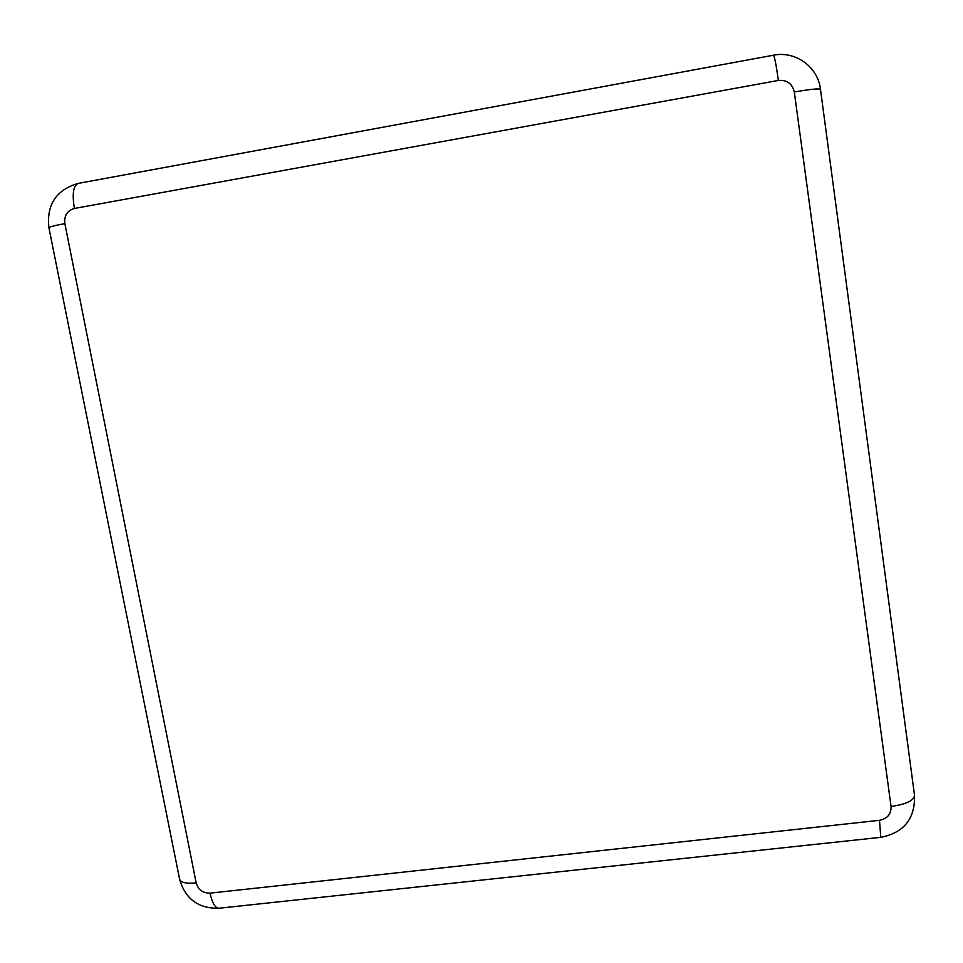 <?xml version="1.0" encoding="UTF-8"?>
<svg xmlns="http://www.w3.org/2000/svg" width="963" height="963" viewBox="0 0 963 963"><rect width="100%" height="100%" fill="white"/><g stroke="black" fill="none" stroke-linecap="round" stroke-linejoin="round"><path stroke-width="1.44" d="M778.381 80.447L74.404 208.465C67.205 210.584 64.027 215.64 64.858 223.621L196.175 882.89C198.27 889.8 202.892 893.219 210.054 893.146L879.472 820.32C887.405 818.706 891.269 814.084 891.052 806.464L794.306 91.991C792.296 83.6 786.988 79.76 778.381 80.447C776.154 64.75 774.517 56.336 773.47 55.204C795.51 50.642 818.008 66.953 820.488 89.33L914.525 795.366C913.911 800.614 906.087 804.31 891.052 806.464M914.525 795.366C915.163 818.731 903.932 832.718 880.808 837.329L879.472 820.32M794.306 91.991C810.244 89.234 818.971 88.355 820.488 89.33M880.808 837.329L218.95 908.241C215.231 908.169 212.257 903.138 210.054 893.146M218.95 908.241C198.45 908.675 185.341 899.033 179.624 879.315C180.719 882.59 186.244 883.793 196.175 882.89M74.404 208.465C72.02 193.9 73.284 185.546 78.22 183.403L773.47 55.204M179.624 879.315L48.92 227.798C49.209 226.931 54.518 225.535 64.858 223.621M78.22 183.403C56.143 189.904 46.38 204.71 48.92 227.798"/></g></svg>
